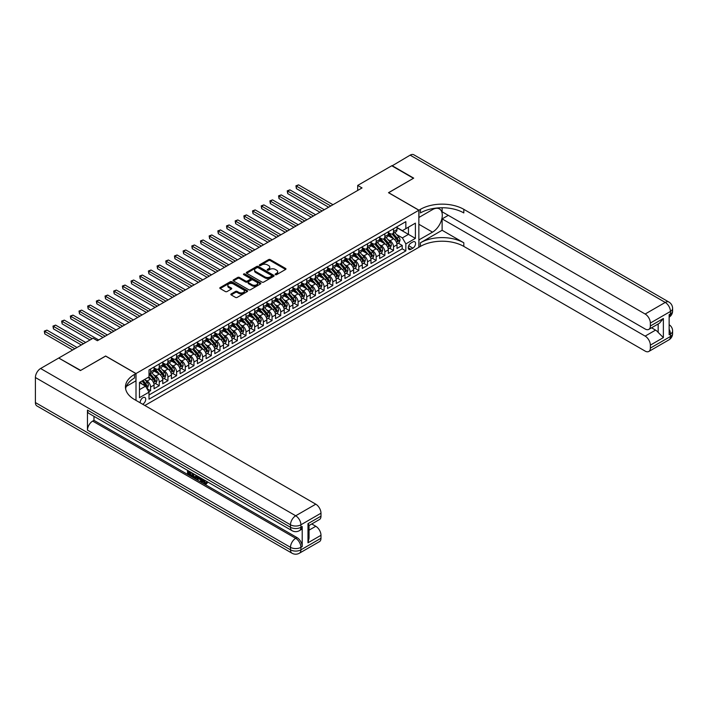<?xml version="1.0" encoding="UTF-8"?>
<svg xmlns="http://www.w3.org/2000/svg" width="708" height="708" viewBox="0 0 708 708"><rect width="100%" height="100%" fill="white"/><g stroke="black" fill="none" stroke-linecap="round" stroke-linejoin="round"><path stroke-width="1.06" d="M275.377 274.669A0.841 0.487 0 0 0 276.571 274.669L285.616 269.438A1.204 0.699 0 0 0 285.97 268.952A1.204 0.699 0 0 0 285.616 268.456L270.288 259.606A1.204 0.699 0 0 0 268.589 259.606L259.535 264.827A0.841 0.487 0 0 0 260.73 265.518L261.898 264.845A3.859 2.221 0 0 1 267.35 264.845L268.624 265.58A3.859 2.221 0 0 1 269.757 267.155A3.859 2.221 0 0 1 268.624 268.73L267.456 269.403A0.841 0.487 0 0 0 268.651 270.093L269.819 269.421A3.859 2.221 0 0 1 275.27 269.421L276.545 270.155A3.859 2.221 0 0 1 277.678 271.73A3.859 2.221 0 0 1 276.545 273.297L275.377 273.978A0.841 0.487 0 0 0 275.377 274.669L275.377 273.978M142.671 404.233A3.929 2.266 120 0 0 142.945 404.091A3.929 2.266 120 0 0 145.512 400.631A3.929 2.266 120 0 0 144.91 397.489A3.929 2.266 120 0 0 142.945 397.684A3.929 2.266 120 0 0 140.184 402.799M231.197 293.926A1.204 0.699 0 0 0 230.843 294.422A1.204 0.699 0 0 0 231.197 294.909L235.499 297.395A1.204 0.699 0 0 0 237.198 297.395L247.251 291.59A1.204 0.699 0 0 0 247.605 291.103A1.204 0.699 0 0 0 247.251 290.607L231.923 281.757A1.204 0.699 0 0 0 230.215 281.757L220.17 287.563A1.204 0.699 0 0 0 219.816 288.05A1.204 0.699 0 0 0 220.17 288.545L225.365 291.546A1.204 0.699 0 0 0 227.064 291.546L231.366 289.059A1.204 0.699 0 0 0 231.72 288.572A1.204 0.699 0 0 0 231.366 288.076L228.79 286.59A3.221 1.859 0 0 1 227.843 285.271A3.221 1.859 0 0 1 229.834 283.554A3.221 1.859 0 0 1 233.348 283.961L243.437 289.784A3.221 1.859 0 0 1 244.384 291.103A3.221 1.859 0 0 1 242.393 292.82A3.221 1.859 0 0 1 238.879 292.413L237.198 291.448A1.204 0.699 0 0 0 235.499 291.448L231.197 293.926L231.197 294.909L235.499 292.448L235.499 291.448M105.634 356.106L80.694 370.408L59.003 358.186M105.634 356L136.007 373.541L418.862 210.232L418.862 247.296L144.857 405.498M59.003 357.885L93.058 338.22L97.394 340.725L362.036 187.939L357.69 185.434L391.754 165.769L413.445 178.292L388.497 192.7L418.862 210.232M261.987 282.103A1.204 0.699 0 0 0 263.686 282.103L273.739 276.297A1.204 0.699 0 0 0 274.093 275.81A1.204 0.699 0 0 0 273.739 275.315L258.411 266.465A1.204 0.699 0 0 0 256.703 266.465L246.658 272.27A1.204 0.699 0 0 0 246.304 272.757A1.204 0.699 0 0 0 246.658 273.253L261.987 282.103M244.056 274.846A0.841 0.487 0 0 1 244.906 274.969L260.482 283.952L250.446 289.749A1.204 0.699 0 0 1 248.738 289.749L233.41 280.899L237.711 278.43L237.711 277.43L233.41 279.917A1.204 0.699 0 0 0 233.056 280.403A1.204 0.699 0 0 0 233.41 280.899L233.41 279.917M237.711 278.43A1.204 0.699 0 0 1 239.419 278.43L239.419 277.43A1.204 0.699 0 0 0 237.711 277.43M239.419 277.43L245.632 281.023A1.204 0.699 0 0 0 247.34 281.023L250.189 279.377A1.204 0.699 0 0 0 250.544 278.881A1.204 0.699 0 0 0 250.189 278.386L243.72 274.651A0.841 0.487 0 0 1 244.906 273.961L260.491 282.961A1.204 0.699 0 0 1 260.845 283.457A1.204 0.699 0 0 1 260.491 283.943L260.491 282.961M148.786 391.763L150.583 390.719L146.981 388.639M144.936 379.789L147.114 381.054A4.912 2.832 60 0 1 150.583 387.064L154.052 385.055L154.052 388.719L159.256 385.71L155.309 383.426M153.609 374.78L155.787 376.045A4.912 2.832 60 0 1 159.256 382.055L162.734 380.046L162.734 383.709L167.938 380.7L163.991 378.417M162.282 369.771L164.468 371.036A4.912 2.832 60 0 1 167.938 377.045L171.407 375.036L171.407 378.7L176.611 375.691L172.663 373.408M170.964 364.762L173.141 366.018A4.912 2.832 60 0 1 176.611 372.036L180.08 370.027L180.08 373.691L185.292 370.682L181.345 368.399M179.637 359.752L181.814 361.009A4.912 2.832 60 0 1 185.292 367.027L188.762 365.018L188.762 368.682L193.965 365.673L190.018 363.39M188.319 354.743L190.496 356A4.912 2.832 60 0 1 193.965 362.018L197.435 360.009L197.435 363.664L202.638 360.664L198.691 358.381M196.992 349.734L199.169 350.991A4.912 2.832 60 0 1 202.638 357.009L206.117 355L206.117 358.655L211.32 355.655L207.373 353.372M205.674 344.725L207.851 345.982A4.912 2.832 60 0 1 211.32 352L214.79 349.991L214.79 353.646L219.993 350.646L216.046 348.363M214.347 339.716L216.524 340.973A4.912 2.832 60 0 1 219.993 346.991L223.463 344.982L223.463 348.637L228.675 345.637L224.728 343.353M223.02 334.707L225.206 335.964A4.912 2.832 60 0 1 228.675 341.982L232.144 339.973L232.144 343.628L237.348 340.628L233.401 338.344M231.702 329.698L233.879 330.955A4.912 2.832 60 0 1 237.348 336.964L240.817 334.964L240.817 338.619L246.021 335.619L242.074 333.335M240.375 324.689L242.552 325.946A4.912 2.832 60 0 1 246.021 331.955L249.499 329.955L249.499 333.61L254.703 330.609L250.756 328.326M249.057 319.68L251.234 320.936A4.912 2.832 60 0 1 254.703 326.946L258.172 324.945L258.172 328.601L263.376 325.6L259.429 323.317M257.73 314.671L259.907 315.927A4.912 2.832 60 0 1 263.376 321.936L266.845 319.936L266.845 323.591L272.058 320.591L268.111 318.308M266.403 309.661L268.589 310.918A4.912 2.832 60 0 1 272.058 316.927L275.527 314.927L275.527 318.582L280.731 315.582L276.784 313.299M275.085 304.652L277.262 305.909A4.912 2.832 60 0 1 280.731 311.918L284.2 309.918L284.2 313.573L289.413 310.564L285.457 308.29M283.758 299.643L285.935 300.9A4.912 2.832 60 0 1 289.413 306.909L292.882 304.909L292.882 308.564L298.086 305.555L294.139 303.281M292.439 294.634L294.616 295.891A4.912 2.832 60 0 1 298.086 301.9L301.555 299.9L301.555 303.555L306.759 300.546L302.812 298.272M301.112 289.625L303.289 290.882A4.912 2.832 60 0 1 306.759 296.891L310.237 294.891L310.237 298.546L315.441 295.537L311.493 293.262M309.785 284.616L311.971 285.873A4.912 2.832 60 0 1 315.441 291.882L318.91 289.882L318.91 293.537L324.114 290.528L320.166 288.253M318.467 279.607L320.644 280.864A4.912 2.832 60 0 1 324.114 286.873L327.583 284.873L327.583 288.528L332.795 285.519L328.848 283.244M327.14 274.598L329.317 275.854A4.912 2.832 60 0 1 332.795 281.864L336.265 279.864L336.265 283.519L341.468 280.51L337.521 278.235M335.822 269.589L337.999 270.845A4.912 2.832 60 0 1 341.468 276.855L344.938 274.854L344.938 278.51L350.141 275.5L346.194 273.226M344.495 264.58L346.672 265.836A4.912 2.832 60 0 1 350.141 271.845L353.619 269.845L353.619 273.5L358.823 270.491L354.876 268.217M353.177 259.571L355.354 260.827A4.912 2.832 60 0 1 358.823 266.836L362.292 264.836L362.292 268.491L367.496 265.482L363.549 263.208M361.85 254.561L364.027 255.818A4.912 2.832 60 0 1 367.496 261.827L370.965 259.827L370.965 263.482L376.178 260.473L372.231 258.199M370.523 249.552L372.709 250.809A4.912 2.832 60 0 1 376.178 256.818L379.647 254.818L379.647 258.473L384.851 255.464L380.904 253.19M379.205 244.543L381.382 245.8A4.912 2.832 60 0 1 384.851 251.809L388.32 249.8L388.32 253.464L393.524 250.455L393.524 246.8A4.912 2.832 -120 0 0 390.055 240.791L387.878 239.525M389.577 248.181L393.524 250.455M154.052 385.055A4.912 2.832 -120 0 0 150.583 379.046L147.981 377.541M162.734 380.046A4.912 2.832 -120 0 0 159.256 374.036L153.893 370.939M171.407 375.036A4.912 2.832 -120 0 0 167.938 369.027L162.566 365.93M180.08 370.027A4.912 2.832 -120 0 0 176.611 364.018L171.248 360.921M188.762 365.018A4.912 2.832 -120 0 0 185.292 359.009L179.921 355.912M197.435 360.009A4.912 2.832 -120 0 0 193.965 354L188.602 350.903M206.117 355A4.912 2.832 -120 0 0 202.638 348.991L197.275 345.893M214.79 349.991A4.912 2.832 -120 0 0 211.32 343.982L205.957 340.884M223.463 344.982A4.912 2.832 -120 0 0 219.993 338.973L214.63 335.875M232.144 339.973A4.912 2.832 -120 0 0 228.675 333.964L223.303 330.866M240.817 334.964A4.912 2.832 -120 0 0 237.348 328.954L231.985 325.857M249.499 329.955A4.912 2.832 -120 0 0 246.021 323.945L240.658 320.848M258.172 324.945A4.912 2.832 -120 0 0 254.703 318.936L249.34 315.839M266.845 319.936A4.912 2.832 -120 0 0 263.376 313.927L258.013 310.83M275.527 314.927A4.912 2.832 -120 0 0 272.058 308.918L266.686 305.821M284.2 309.918A4.912 2.832 -120 0 0 280.731 303.909L275.368 300.811M292.882 304.909A4.912 2.832 -120 0 0 289.413 298.9L284.041 295.802M301.555 299.9A4.912 2.832 -120 0 0 298.086 293.891L292.723 290.793M310.237 294.891A4.912 2.832 -120 0 0 306.759 288.882L301.396 285.775M318.91 289.882A4.912 2.832 -120 0 0 315.441 283.873L310.069 280.766M327.583 284.873A4.912 2.832 -120 0 0 324.114 278.855L318.75 275.757M336.265 279.864A4.912 2.832 -120 0 0 332.795 273.846L327.423 270.748M344.938 274.854A4.912 2.832 -120 0 0 341.468 268.836L336.105 265.739M353.619 269.845A4.912 2.832 -120 0 0 350.141 263.827L344.778 260.73M362.292 264.836A4.912 2.832 -120 0 0 358.823 258.818L353.46 255.721M370.965 259.827A4.912 2.832 -120 0 0 367.496 253.809L362.133 250.712M379.647 254.818A4.912 2.832 -120 0 0 376.178 248.8L370.806 245.703M388.32 249.8A4.912 2.832 -120 0 0 384.851 243.791L379.488 240.693M412.879 241.941L410.967 243.039A3.805 2.195 120 0 0 408.481 246.393A3.805 2.195 120 0 0 409.065 249.446A3.805 2.195 120 0 0 410.967 249.251L412.879 248.154A3.805 2.195 120 0 0 415.366 244.8A3.805 2.195 120 0 0 414.782 241.755A3.805 2.195 120 0 0 412.879 241.941M136.007 400.383L136.007 373.541M139.476 389.666L145.547 386.161L149.016 392.17L149.016 399.188L405.852 250.906L405.852 243.897L402.383 237.879L396.56 234.516M149.016 392.17L139.476 397.684L139.476 382.453L149.016 376.939L149.016 369.93L405.852 221.648L405.852 228.666L415.392 223.153L415.392 238.384L405.852 243.897M154.052 367.824L155.787 368.824A4.912 2.832 60 0 0 158.247 369.072L161.716 367.071A4.912 2.832 -120 0 0 162.734 364.824L162.734 362.018M162.734 362.815L164.468 363.815A4.912 2.832 60 0 0 166.92 364.062L170.389 362.054A4.912 2.832 -120 0 0 171.407 359.814L171.407 357.009M171.407 357.805L173.141 358.806A4.912 2.832 60 0 0 175.593 359.053L179.071 357.044A4.912 2.832 -120 0 0 180.08 354.805L180.08 352M180.08 352.796L181.814 353.796A4.912 2.832 60 0 0 184.275 354.044L187.744 352.035A4.912 2.832 -120 0 0 188.762 349.796L188.762 346.991M188.762 347.787L190.496 348.787A4.912 2.832 60 0 0 192.948 349.035L196.417 347.026A4.912 2.832 -120 0 0 197.435 344.778L197.435 341.973M197.435 342.778L199.169 343.778A4.912 2.832 60 0 0 201.63 344.026L205.099 342.017A4.912 2.832 -120 0 0 206.117 339.769L206.117 336.964M206.117 337.769L207.851 338.769A4.912 2.832 60 0 0 210.303 339.017L213.772 337.008A4.912 2.832 -120 0 0 214.79 334.76L214.79 331.955M214.79 332.76L216.524 333.76A4.912 2.832 60 0 0 218.976 334.008L222.454 331.999A4.912 2.832 -120 0 0 223.463 329.751L223.463 326.946M223.463 327.751L225.206 328.751A4.912 2.832 60 0 0 227.657 328.999L231.127 326.99A4.912 2.832 -120 0 0 232.144 324.742L232.144 321.936M232.144 322.742L233.879 323.742A4.912 2.832 60 0 0 236.33 323.99L239.8 321.981A4.912 2.832 -120 0 0 240.817 319.733L240.817 316.927M240.817 317.733L242.552 318.733A4.912 2.832 60 0 0 245.012 318.981L248.481 316.972A4.912 2.832 -120 0 0 249.499 314.724L249.499 311.918M249.499 312.724L251.234 313.724A4.912 2.832 60 0 0 253.685 313.971L257.154 311.962A4.912 2.832 -120 0 0 258.172 309.715L258.172 306.909M258.172 307.714L259.907 308.715A4.912 2.832 60 0 0 262.358 308.962L265.836 306.953A4.912 2.832 -120 0 0 266.845 304.706L266.845 301.9M266.845 302.705L268.589 303.705A4.912 2.832 60 0 0 271.04 303.944L274.509 301.944A4.912 2.832 -120 0 0 275.527 299.696L275.527 296.891M275.527 297.696L277.262 298.696A4.912 2.832 60 0 0 279.713 298.935L283.182 296.935A4.912 2.832 -120 0 0 284.2 294.687L284.2 291.882M284.2 292.687L285.935 293.687A4.912 2.832 60 0 0 288.395 293.926L291.864 291.926A4.912 2.832 -120 0 0 292.882 289.678L292.882 286.873M292.882 287.678L294.616 288.678A4.912 2.832 60 0 0 297.068 288.917L300.537 286.917A4.912 2.832 -120 0 0 301.555 284.669L301.555 281.864M301.555 282.669L303.289 283.669A4.912 2.832 60 0 0 305.75 283.908L309.219 281.908A4.912 2.832 -120 0 0 310.237 279.66L310.237 276.855M310.237 277.66L311.971 278.66A4.912 2.832 60 0 0 314.423 278.899L317.892 276.899A4.912 2.832 -120 0 0 318.91 274.651L318.91 271.845M318.91 272.651L320.644 273.651A4.912 2.832 60 0 0 323.096 273.89L326.574 271.89A4.912 2.832 -120 0 0 327.583 269.642L327.583 266.836M327.583 267.642L329.317 268.642A4.912 2.832 60 0 0 331.778 268.881L335.247 266.881A4.912 2.832 -120 0 0 336.265 264.633L336.265 261.827M336.265 262.633L337.999 263.633A4.912 2.832 60 0 0 340.451 263.872L343.92 261.871A4.912 2.832 -120 0 0 344.938 259.624L344.938 256.818M344.938 257.615L346.672 258.624A4.912 2.832 60 0 0 349.132 258.863L352.602 256.862A4.912 2.832 -120 0 0 353.619 254.614L353.619 251.809M353.619 252.606L355.354 253.614A4.912 2.832 60 0 0 357.805 253.853L361.275 251.853A4.912 2.832 -120 0 0 362.292 249.605L362.292 246.8M362.292 247.596L364.027 248.605A4.912 2.832 60 0 0 366.478 248.844L369.957 246.844A4.912 2.832 -120 0 0 370.965 244.596L370.965 241.791M370.965 242.587L372.709 243.596A4.912 2.832 60 0 0 375.16 243.835L378.63 241.835A4.912 2.832 -120 0 0 379.647 239.587L379.647 236.782M379.647 237.578L381.382 238.587A4.912 2.832 60 0 0 383.833 238.826L387.303 236.826A4.912 2.832 -120 0 0 388.32 234.578L388.32 231.773M149.016 394.976L402.206 248.8L402.206 245.446L397.002 248.455L397.002 244.791A4.912 2.832 -120 0 0 393.524 238.782L388.161 235.684M388.32 232.569L390.055 233.569A4.912 2.832 -120 0 0 392.515 233.817A4.912 2.832 -120 0 0 393.524 231.569L393.524 228.764M392.515 233.817L395.984 231.817A4.912 2.832 -120 0 0 397.002 229.569L397.002 226.764M150.583 369.027L150.583 371.833A4.912 2.832 60 0 1 149.565 374.081A4.912 2.832 60 0 1 149.016 374.275M149.565 374.081L153.034 372.081A4.912 2.832 -120 0 0 154.052 369.833L154.052 367.027M159.256 364.018L159.256 366.824A4.912 2.832 60 0 1 158.247 369.072M167.938 359.009L167.938 361.815A4.912 2.832 60 0 1 166.92 364.062M176.611 354L176.611 356.805A4.912 2.832 60 0 1 175.593 359.053M185.292 348.991L185.292 351.796A4.912 2.832 60 0 1 184.275 354.044M193.965 343.982L193.965 346.787A4.912 2.832 60 0 1 192.948 349.035M202.638 338.973L202.638 341.778A4.912 2.832 60 0 1 201.63 344.026M211.32 333.964L211.32 336.769A4.912 2.832 60 0 1 210.303 339.017M219.993 328.954L219.993 331.76A4.912 2.832 60 0 1 218.976 334.008M228.675 323.945L228.675 326.751A4.912 2.832 60 0 1 227.657 328.999M237.348 318.936L237.348 321.742A4.912 2.832 60 0 1 236.33 323.99M246.021 313.927L246.021 316.733A4.912 2.832 60 0 1 245.012 318.981M254.703 308.918L254.703 311.724A4.912 2.832 60 0 1 253.685 313.971M263.376 303.909L263.376 306.714A4.912 2.832 60 0 1 262.358 308.962M272.058 298.9L272.058 301.705A4.912 2.832 60 0 1 271.04 303.944M280.731 293.891L280.731 296.696A4.912 2.832 60 0 1 279.713 298.935M289.413 288.882L289.413 291.687A4.912 2.832 60 0 1 288.395 293.926M298.086 283.864L298.086 286.669A4.912 2.832 60 0 1 297.068 288.917M306.759 278.855L306.759 281.66A4.912 2.832 60 0 1 305.75 283.908M315.441 273.846L315.441 276.651A4.912 2.832 60 0 1 314.423 278.899M324.114 268.836L324.114 271.642A4.912 2.832 60 0 1 323.096 273.89M332.795 263.827L332.795 266.633A4.912 2.832 60 0 1 331.778 268.881M341.468 258.818L341.468 261.624A4.912 2.832 60 0 1 340.451 263.872M350.141 253.809L350.141 256.615A4.912 2.832 60 0 1 349.132 258.863M358.823 248.8L358.823 251.606A4.912 2.832 60 0 1 357.805 253.853M367.496 243.791L367.496 246.596A4.912 2.832 60 0 1 366.478 248.844M376.178 238.782L376.178 241.587A4.912 2.832 60 0 1 375.16 243.835M384.851 233.773L384.851 236.578A4.912 2.832 60 0 1 383.833 238.826M384.851 251.809L384.851 255.464M376.178 256.818L376.178 260.473M367.496 261.827L367.496 265.482M358.823 266.836L358.823 270.491M350.141 271.845L350.141 275.5M341.468 276.855L341.468 280.51M332.795 281.864L332.795 285.519M324.114 286.873L324.114 290.528M315.441 291.882L315.441 295.537M306.759 296.891L306.759 300.546M298.086 301.9L298.086 305.555M289.413 306.909L289.413 310.564M280.731 311.918L280.731 315.582M272.058 316.927L272.058 320.591M263.376 321.936L263.376 325.6M254.703 326.946L254.703 330.609M246.021 331.955L246.021 335.619M237.348 336.964L237.348 340.628M228.675 341.982L228.675 345.637M219.993 346.991L219.993 350.646M211.32 352L211.32 355.655M202.638 357.009L202.638 360.664M193.965 362.018L193.965 365.673M185.292 367.027L185.292 370.682M176.611 372.036L176.611 375.691M167.938 377.045L167.938 380.7M159.256 382.055L159.256 385.71M150.583 387.064L150.583 390.719M145.547 386.161L139.476 382.656M402.383 237.879L408.454 234.375L408.454 227.162L415.392 223.153M397.002 227.764L415.392 238.384M397.002 227.56L402.383 230.666L405.852 228.666M357.69 185.434L357.69 190.443M398.259 243.163L402.206 245.446M402.206 248.8L405.852 250.906M275.713 274.784L276.545 274.306A3.859 2.221 0 0 0 277.678 272.73L277.678 271.73M269.757 267.155L269.757 268.155A3.859 2.221 0 0 1 268.624 269.73L267.792 270.208M285.598 269.447L270.288 260.606A1.204 0.699 0 0 0 268.589 260.606L259.871 265.642M273.739 275.315L273.739 276.297L258.411 267.465A1.204 0.699 0 0 0 256.703 267.465L246.667 273.261L246.658 272.27M271.606 276.155A0.841 0.487 0 0 0 271.606 275.465L258.154 267.695A0.841 0.487 0 0 0 256.96 267.695L255.721 268.412A3.859 2.221 0 0 0 254.597 269.978A3.859 2.221 0 0 0 255.721 271.553L264.925 276.863A3.859 2.221 0 0 0 270.376 276.863L271.606 276.155L271.606 277.155A0.841 0.487 0 0 0 271.854 276.81L271.854 275.81M254.597 269.978L254.597 270.987A3.859 2.221 0 0 0 255.721 272.553L255.721 271.553M271.606 277.155L270.376 277.863A3.859 2.221 0 0 1 264.925 277.863L255.721 272.553M239.419 278.43L245.632 282.023A1.204 0.699 0 0 0 247.34 282.023L250.189 280.377A1.204 0.699 0 0 0 250.544 279.881L250.544 278.881M252.083 284.749A3.221 1.859 0 0 0 255.597 285.147A3.221 1.859 0 0 0 257.588 283.43A3.221 1.859 0 0 0 256.641 282.111L253.083 280.058A1.204 0.699 0 0 0 251.384 280.058L248.526 281.713A1.204 0.699 0 0 0 248.172 282.2A1.204 0.699 0 0 0 248.526 282.696L252.083 284.749L252.083 285.749A3.221 1.859 0 0 0 255.597 286.147A3.221 1.859 0 0 0 257.588 284.43L257.588 283.43M248.172 282.2L248.172 283.2A1.204 0.699 0 0 0 248.526 283.696L248.526 282.696M252.083 285.749L248.526 283.696M244.384 291.103L244.384 292.103A3.221 1.859 0 0 1 242.393 293.82A3.221 1.859 0 0 1 238.879 293.422L237.198 292.448A1.204 0.699 0 0 0 235.499 292.448M227.843 285.271L227.843 286.28A3.221 1.859 0 0 0 228.79 287.59L228.79 286.59M231.348 289.068L228.79 287.59M247.234 291.599L231.923 282.757A1.204 0.699 0 0 0 230.215 282.757L220.179 288.554L220.17 287.563M396.923 243.933L399.17 242.64L400.038 240.136A3.248 1.876 -120 0 0 398.772 237.083L394.807 232.489M394.011 239.1L389.311 233.658A9.39 5.416 -120 0 0 388.32 232.622M391.435 237.569L388.798 234.525A7.788 4.496 -120 0 0 388.32 234.003M332.964 204.718L298.564 184.859L296.395 186.107L296.395 188.611L328.627 207.223M392.073 233.994L396.082 238.631A3.248 1.876 60 0 1 397.241 240.879L398.277 240.278A3.248 1.876 -120 0 0 397.117 238.038L393.152 233.445M392.303 233.914L396.613 238.906A1.655 0.956 60 0 1 397.029 239.552L398.277 240.278M296.395 188.611L295.917 185.832L330.795 205.975M295.917 185.832L298.564 184.859M392.011 165.92L410.144 155.149L665.237 302.431A7.363 4.248 120 0 1 668.918 302.059A7.363 7.363 0 0 1 672.6 308.44A7.363 4.248 180 0 1 670.441 311.449L650.36 323.043A7.363 4.248 -120 0 0 645.147 314.025L665.237 302.431A7.363 4.248 60 0 1 670.441 311.449L670.441 313.954L669.14 314.697L669.14 334.742L670.441 333.99L670.441 336.495A7.363 4.248 60 0 1 668.918 339.867L648.829 351.46A7.363 4.248 -120 0 0 650.36 348.088L670.441 336.495A7.363 4.248 0 0 0 672.6 333.486A7.363 7.363 0 0 1 668.918 339.867M392.011 165.619L413.702 178.142L388.586 192.744M418.862 239.932L432.526 232.144A13.806 7.974 120 0 0 441.544 219.984A13.806 7.974 120 0 0 439.429 208.922A13.806 7.974 120 0 0 432.526 209.603L418.95 217.445L418.95 210.179L420.428 209.329A30.674 17.709 180 0 1 463.811 209.329L645.147 314.025M418.95 239.985L418.95 247.251L420.428 246.402A30.674 17.709 180 0 1 463.811 246.402L645.147 351.097A7.363 4.248 -120 0 0 648.829 351.46M442.119 230.268L420.428 242.791A30.674 17.709 180 0 1 463.811 242.791L442.119 230.268L442.119 218.896L448.279 215.338M442.119 207.745L442.119 211.781L645.147 328.999A7.363 4.248 -120 0 0 648.829 329.37A7.363 4.248 -120 0 0 650.36 325.999L663.369 318.485L663.369 337.619L658.166 332.415L658.166 323.981M663.369 337.619L650.36 345.132L650.36 348.088M650.36 345.132A7.363 4.248 -120 0 0 645.147 336.114L655.564 330.105A7.363 4.248 60 0 1 658.166 332.415M442.119 218.896L645.147 336.114M410.144 155.149A7.363 4.248 -60 0 1 413.826 154.787L668.918 302.059M388.586 192.647L418.95 210.179M650.36 323.043L650.36 325.999M651.555 327.795L655.564 330.105M420.428 209.329L420.428 212.931A30.674 17.709 180 0 1 463.811 212.931L463.811 209.329M648.829 329.37L659.475 323.22L663.369 318.485M203.523 479.546L205.745 483.13M202.904 479.219L204.444 483.316L205.453 483.44L206.594 482.254L207.329 482.874L206.028 484.245L204.515 484.051L202.161 478.794M198.656 478.741L197.629 479.997L196.851 479.546L198.16 476.484M201.461 478.387L202.506 482.006L201.807 482.413L201.028 481.962L200.435 479.767L198.222 478.493L197.629 479.997M188.974 472.227L188.974 473.51L192.045 475.28L192.045 475.971L191.355 476.378L187.549 474.174L187.549 470.36M191.709 472.758L191.018 473.404L188.284 471.829L188.284 473.909L188.974 473.51M87.456 410.082L290.492 527.301A7.363 4.248 120 0 0 292.015 530.673L88.987 413.454A7.363 4.248 -60 0 1 87.456 410.082L87.456 430.119A7.363 4.248 -60 0 1 92.668 421.101L93.969 420.348L296.997 537.567A7.363 4.248 60 0 1 302.21 546.585L302.21 526.548A7.363 4.248 60 0 1 300.679 529.92L299.378 530.673A7.363 4.248 -120 0 0 300.909 527.301L302.21 526.548M93.969 420.348L93.969 416.331M196.567 475.564L196.629 476.378L197.302 475.988L196.603 477.971L194.222 478.033L192.355 476.953L192.355 473.13M80.429 370.558L105.554 356.053L135.918 373.585L134.44 374.435A30.674 17.709 -0 0 0 125.458 386.957A30.674 17.709 -0 0 0 134.44 399.489L315.786 504.185A7.363 4.248 60 0 1 320.99 513.203L300.909 524.796L300.909 527.301A7.363 4.248 -0 0 1 290.492 527.301L290.492 524.796L35.4 377.523A7.363 4.248 -60 0 1 40.604 368.505L58.737 358.036L80.429 370.558M135.918 373.585L135.918 380.851L126.325 386.391M307.98 523.672L309.051 525.301L309.051 538.168L307.98 542.806L307.98 523.672L320.99 516.159L320.99 513.203M320.99 516.159A7.363 4.248 60 0 1 319.467 519.522L309.051 525.54M35.4 402.569L290.492 549.842A7.363 4.248 120 0 0 292.015 553.214L36.922 405.941A7.363 4.248 -60 0 1 35.4 402.569L35.4 377.523M311.786 523.964L315.786 526.274A7.363 4.248 60 0 1 320.99 535.292L307.98 542.806M302.21 546.585L300.909 547.337L300.909 549.842L320.99 538.248L320.99 535.292M320.99 538.248A7.363 4.248 60 0 1 319.467 541.62L299.378 553.214A7.363 4.248 -120 0 0 300.909 549.842A7.363 4.248 -0 0 1 290.492 549.842L290.492 547.337L87.456 430.119M134.44 374.435L134.44 378.045A30.674 17.709 -0 0 0 125.617 388.763M188.284 473.909L191.355 475.679L192.045 475.28M191.355 475.679L191.355 476.378M188.284 470.776L191.328 472.537M191.018 472.714L191.018 473.404M196.629 476.378L195.904 478.369M193.089 473.555L193.089 476.679L194.16 477.298L195.39 477.59L195.842 475.139M193.78 473.953L193.78 476.28L196.081 477.183M193.089 476.679L193.78 476.28M194.16 477.298L194.859 476.9M200.497 477.829L201.807 482.413M198.851 476.882L198.444 477.927L200.214 478.953L199.806 477.431M199.284 477.13L199.957 477.997M198.444 477.927L199.134 477.519M204.444 483.316L205.134 482.918M202.833 479.944L203.497 479.564M205.904 482.652L206.639 483.272L207.329 482.874M206.639 483.272L206.028 484.245M388.25 248.942L390.489 247.65L391.356 245.145A3.248 1.876 -120 0 0 390.09 242.092L386.125 237.499M385.338 244.11L380.63 238.667A9.39 5.416 -120 0 0 379.647 237.631M382.754 242.579L380.125 239.534A7.788 4.496 -120 0 0 379.647 239.012M324.291 209.727L289.882 189.868L287.714 191.116L287.714 193.62L319.954 212.232M383.391 239.003L387.4 243.649A3.248 1.876 60 0 1 388.559 245.888L389.604 245.287A3.248 1.876 -120 0 0 388.444 243.048L384.479 238.454M383.63 238.923L387.94 243.915A1.655 0.956 60 0 1 388.356 244.561L389.604 245.287M287.714 193.62L287.236 190.841L322.122 210.984M287.236 190.841L289.882 189.868M379.577 253.951L381.816 252.659L382.683 250.154A3.248 1.876 -120 0 0 381.417 247.101L377.452 242.508M376.656 249.119L371.957 243.676A9.39 5.416 -120 0 0 370.965 242.64M374.081 247.596L371.452 244.543A7.788 4.496 -120 0 0 370.965 244.021M315.609 214.736L281.209 194.877L279.041 196.125L279.041 198.629L311.272 217.241M374.718 244.012L378.727 248.658A3.248 1.876 60 0 1 379.886 250.898L380.931 250.296A3.248 1.876 -120 0 0 379.771 248.057L375.806 243.464M374.948 243.933L379.258 248.924A1.655 0.956 60 0 1 379.683 249.57L380.931 250.296M279.041 198.629L278.563 195.851L313.44 215.993M278.563 195.851L281.209 194.877M370.895 258.96L373.143 257.668L374.01 255.163A3.248 1.876 -120 0 0 372.735 252.11L368.771 247.517M367.983 254.128L363.284 248.685A9.39 5.416 -120 0 0 362.292 247.65M365.399 252.606L362.77 249.561A7.788 4.496 -120 0 0 362.292 249.03M306.936 219.746L272.536 199.886L270.368 201.134L270.368 203.638L302.599 222.25M366.036 249.021L370.054 253.668A3.248 1.876 60 0 1 371.213 255.907L372.249 255.305A3.248 1.876 -120 0 0 371.089 253.066L367.125 248.473M366.275 248.942L370.585 253.933A1.655 0.956 60 0 1 371.001 254.579L372.249 255.305M270.368 203.638L269.89 200.86L304.767 221.002M269.89 200.86L272.536 199.886M362.222 263.969L364.461 262.677L365.328 260.172A3.248 1.876 -120 0 0 364.062 257.119L360.098 252.535M359.301 259.137L354.602 253.694A9.39 5.416 -120 0 0 353.619 252.667M356.726 257.615L354.097 254.57A7.788 4.496 -120 0 0 353.619 254.039M298.263 224.755L263.854 204.895L261.686 206.143L261.686 208.648L293.917 227.259M357.363 254.03L361.372 258.677A3.248 1.876 60 0 1 362.531 260.916L363.576 260.314A3.248 1.876 -120 0 0 362.416 258.075L358.452 253.482M357.602 253.951L361.912 258.942A1.655 0.956 60 0 1 362.328 259.588L363.576 260.314M261.686 208.648L261.208 205.869L296.086 226.011M261.208 205.869L263.854 204.895M353.54 268.978L355.788 267.686L356.655 265.181A3.248 1.876 -120 0 0 355.389 262.128L351.425 257.544M350.628 264.146L345.929 258.703A9.39 5.416 -120 0 0 344.938 257.677M348.053 262.624L345.416 259.579A7.788 4.496 -120 0 0 344.938 259.048M289.581 229.764L255.181 209.904L253.013 211.161L253.013 213.666L285.244 232.268M348.69 259.039L352.699 263.686A3.248 1.876 60 0 1 353.858 265.925L354.894 265.323A3.248 1.876 -120 0 0 353.734 263.084L349.77 258.491M348.92 258.969L353.23 263.951A1.655 0.956 60 0 1 353.646 264.597L354.894 265.323M253.013 213.666L252.535 210.878L287.413 231.02M252.535 210.878L255.181 209.904M344.867 273.996L347.106 272.695L347.973 270.19A3.248 1.876 -120 0 0 346.708 267.137L342.743 262.553M341.955 269.155L337.247 263.712A9.39 5.416 -120 0 0 336.265 262.686M339.371 267.633L336.743 264.588A7.788 4.496 -120 0 0 336.265 264.057M280.908 234.773L246.499 214.913L244.331 216.17L244.331 218.675L276.571 237.277M340.008 264.049L344.017 268.695A3.248 1.876 60 0 1 345.177 270.934L346.221 270.332A3.248 1.876 -120 0 0 345.061 268.093L341.097 263.5M340.247 263.978L344.557 268.96A1.655 0.956 60 0 1 344.973 269.606L346.221 270.332M244.331 218.675L243.853 215.887L278.74 236.029M243.853 215.887L246.499 214.913M336.194 279.005L338.433 277.704L339.3 275.2A3.248 1.876 -120 0 0 338.035 272.146L334.07 267.562M333.273 274.164L328.574 268.721A9.39 5.416 -120 0 0 327.583 267.695M330.698 272.642L328.07 269.598A7.788 4.496 -120 0 0 327.583 269.075M272.226 239.782L237.826 219.923L235.658 221.179L235.658 223.684L267.889 242.286M331.335 269.058L335.344 273.704A3.248 1.876 60 0 1 336.504 275.943L337.548 275.341A3.248 1.876 -120 0 0 336.389 273.102L332.424 268.509M331.565 268.987L335.875 273.969A1.655 0.956 60 0 1 336.291 274.615L337.548 275.341M235.658 223.684L235.18 220.896L270.058 241.039M235.18 220.896L237.826 219.923M327.512 284.014L329.751 282.713L330.618 280.209A3.248 1.876 -120 0 0 329.353 277.155L325.388 272.571M324.6 279.173L319.892 273.731A9.39 5.416 -120 0 0 318.91 272.704M322.016 277.651L319.388 274.607A7.788 4.496 -120 0 0 318.91 274.084M263.553 244.791L229.153 224.932L226.976 226.188L226.976 228.693L259.216 247.296M322.653 274.067L326.662 278.713A3.248 1.876 60 0 1 327.822 280.952L328.866 280.35A3.248 1.876 -120 0 0 327.707 278.111L323.742 273.518M322.892 273.996L327.202 278.979A1.655 0.956 60 0 1 327.618 279.625L328.866 280.35M226.976 228.693L226.507 225.905L261.385 246.048M226.507 225.905L229.153 224.932M318.839 289.023L321.078 287.722L321.945 285.218A3.248 1.876 -120 0 0 320.68 282.165L316.715 277.58M315.918 284.182L311.219 278.74A9.39 5.416 -120 0 0 310.237 277.713M313.343 282.66L310.715 279.616A7.788 4.496 -120 0 0 310.237 279.094M254.871 249.8L220.471 229.941L218.303 231.197L218.303 233.702L250.535 252.305M313.98 279.076L317.989 283.722A3.248 1.876 60 0 1 319.149 285.961L320.193 285.359A3.248 1.876 -120 0 0 319.034 283.12L315.069 278.527M314.219 279.005L318.52 283.988A1.655 0.956 60 0 1 318.945 284.643L320.193 285.359M218.303 233.702L217.825 230.923L252.703 251.057M217.825 230.923L220.471 229.941M310.157 294.032L312.405 292.731L313.272 290.227A3.248 1.876 -120 0 0 312.007 287.174L308.042 282.589M307.245 289.191L302.546 283.749A9.39 5.416 -120 0 0 301.555 282.722M304.67 287.669L302.033 284.625A7.788 4.496 -120 0 0 301.555 284.103M246.198 254.809L211.798 234.95L209.63 236.206L209.63 238.711L241.862 257.323M305.307 284.085L309.316 288.731A3.248 1.876 60 0 1 310.476 290.97L311.511 290.369A3.248 1.876 -120 0 0 310.352 288.129L306.387 283.536M305.537 284.014L309.847 288.997A1.655 0.956 60 0 1 310.263 289.652L311.511 290.369M209.63 238.711L209.152 235.932L244.03 256.066M209.152 235.932L211.798 234.95M301.484 299.041L303.723 297.741L304.59 295.236A3.248 1.876 -120 0 0 303.325 292.183L299.36 287.598M298.564 294.201L293.864 288.758A9.39 5.416 -120 0 0 292.882 287.731M295.988 292.678L293.36 289.634A7.788 4.496 -120 0 0 292.882 289.112M237.525 259.827L203.116 239.959L200.948 241.216L200.948 243.72L233.18 262.332M296.625 289.094L300.635 293.74A3.248 1.876 60 0 1 301.794 295.979L302.838 295.378A3.248 1.876 -120 0 0 301.679 293.139L297.714 288.545M296.864 289.023L301.174 294.006A1.655 0.956 60 0 1 301.59 294.661L302.838 295.378M200.948 243.72L200.47 240.941L235.357 261.075M200.47 240.941L203.116 239.959M292.802 304.051L295.05 302.75L295.917 300.245A3.248 1.876 -120 0 0 294.652 297.192L290.687 292.608M289.891 299.21L285.191 293.767A9.39 5.416 -120 0 0 284.2 292.74M287.315 297.687L284.687 294.643A7.788 4.496 -120 0 0 284.2 294.121M228.843 264.836L194.443 244.968L192.275 246.225L192.275 248.729L224.507 267.341M287.952 294.103L291.962 298.749A3.248 1.876 60 0 1 293.121 300.989L294.156 300.387A3.248 1.876 -120 0 0 292.997 298.148L289.041 293.555M288.183 294.032L292.493 299.015A1.655 0.956 60 0 1 292.908 299.67L294.156 300.387M192.275 248.729L191.797 245.95L226.675 266.084M191.797 245.95L194.443 244.968M284.129 309.06L286.368 307.768L287.236 305.254A3.248 1.876 -120 0 0 285.97 302.201L282.005 297.617M281.218 304.219L276.509 298.776A9.39 5.416 -120 0 0 275.527 297.749M278.633 302.697L276.005 299.652A7.788 4.496 -120 0 0 275.527 299.13M220.17 269.845L185.77 249.977L183.593 251.234L183.593 253.738L215.834 272.35M279.271 299.112L283.28 303.759A3.248 1.876 60 0 1 284.439 305.998L285.483 305.396A3.248 1.876 -120 0 0 284.324 303.157L280.359 298.564M279.51 299.041L283.82 304.024A1.655 0.956 60 0 1 284.235 304.679L285.483 305.396M183.593 253.738L183.124 250.959L218.002 271.093M183.124 250.959L185.77 249.977M275.456 314.069L277.695 312.777L278.563 310.263A3.248 1.876 -120 0 0 277.297 307.219L273.332 302.626M272.536 309.237L267.836 303.785A9.39 5.416 -120 0 0 266.845 302.759M269.96 307.706L267.332 304.661A7.788 4.496 -120 0 0 266.845 304.139M211.488 274.854L177.089 254.986L174.92 256.243L174.92 258.747L207.152 277.359M270.598 304.121L274.607 308.768A3.248 1.876 60 0 1 275.766 311.007L276.81 310.405A3.248 1.876 -120 0 0 275.651 308.166L271.686 303.573M270.837 304.051L275.138 309.033A1.655 0.956 60 0 1 275.562 309.688L276.81 310.405M174.92 258.747L174.442 255.969L209.32 276.102M174.442 255.969L177.089 254.986M266.774 319.078L269.022 317.786L269.89 315.281A3.248 1.876 -120 0 0 268.624 312.228L264.659 307.635M263.863 314.246L259.163 308.794A9.39 5.416 -120 0 0 258.172 307.768M261.279 312.715L258.65 309.67A7.788 4.496 -120 0 0 258.172 309.148M202.815 279.864L168.416 259.995L166.247 261.252L166.247 263.757L198.479 282.368M261.916 309.131L265.934 313.777A3.248 1.876 60 0 1 267.093 316.016L268.128 315.414A3.248 1.876 -120 0 0 266.969 313.175L263.004 308.582M262.155 309.06L266.465 314.051A1.655 0.956 60 0 1 266.881 314.697L268.128 315.414M166.247 263.757L165.769 260.978L200.647 281.111M165.769 260.978L168.416 259.995M258.101 324.087L260.34 322.795L261.208 320.29A3.248 1.876 -120 0 0 259.942 317.237L255.977 312.644M255.181 319.255L250.482 313.812A9.39 5.416 -120 0 0 249.499 312.777M252.606 317.724L249.977 314.679A7.788 4.496 -120 0 0 249.499 314.157M194.142 284.873L159.734 265.004L157.565 266.261L157.565 268.766L189.797 287.377M253.243 314.14L257.252 318.786A3.248 1.876 60 0 1 258.411 321.025L259.455 320.423A3.248 1.876 -120 0 0 258.296 318.184L254.331 313.591M253.482 314.069L257.792 319.06A1.655 0.956 60 0 1 258.208 319.706L259.455 320.423M157.565 268.766L157.088 265.987L191.965 286.12M157.088 265.987L159.734 265.004M249.42 329.096L251.667 327.804L252.535 325.299A3.248 1.876 -120 0 0 251.269 322.246L247.304 317.653M246.508 324.264L241.809 318.821A9.39 5.416 -120 0 0 240.817 317.786M243.933 322.733L241.295 319.689A7.788 4.496 -120 0 0 240.817 319.166M185.461 289.882L151.061 270.014L148.892 271.27L148.892 273.775L181.124 292.386M244.57 319.158L248.579 323.795A3.248 1.876 60 0 1 249.738 326.034L250.774 325.432A3.248 1.876 -120 0 0 249.614 323.193L245.649 318.609M244.8 319.078L249.11 324.069A1.655 0.956 60 0 1 249.526 324.715L250.774 325.432M148.892 273.775L148.415 270.996L183.292 291.13M148.415 270.996L151.061 270.014M240.747 334.105L242.986 332.813L243.853 330.309A3.248 1.876 -120 0 0 242.587 327.255L238.623 322.662M237.835 329.273L233.127 323.83A9.39 5.416 -120 0 0 232.144 322.795M235.251 327.742L232.622 324.698A7.788 4.496 -120 0 0 232.144 324.175M176.788 294.891L142.379 275.023L140.211 276.279L140.211 278.784L172.451 297.395M235.888 324.167L239.897 328.804A3.248 1.876 60 0 1 241.056 331.043L242.101 330.441A3.248 1.876 -120 0 0 240.941 328.202L236.976 323.618M236.127 324.087L240.437 329.078A1.655 0.956 60 0 1 240.853 329.724L242.101 330.441M140.211 278.784L139.733 276.005L174.619 296.139M139.733 276.005L142.379 275.023M232.074 339.114L234.313 337.822L235.18 335.318A3.248 1.876 -120 0 0 233.914 332.264L229.95 327.671M229.153 334.282L224.454 328.839A9.39 5.416 -120 0 0 223.463 327.804M226.578 332.751L223.949 329.707A7.788 4.496 -120 0 0 223.463 329.185M168.106 299.9L133.706 280.032L131.538 281.288L131.538 283.793L163.769 302.404M227.215 329.176L231.224 333.813A3.248 1.876 60 0 1 232.383 336.052L233.428 335.45A3.248 1.876 -120 0 0 232.268 333.211L228.303 328.627M227.445 329.096L231.755 334.087A1.655 0.956 60 0 1 232.18 334.734L233.428 335.45M131.538 283.793L131.06 281.014L165.938 301.148M131.06 281.014L133.706 280.032M223.392 344.123L225.64 342.831L226.507 340.327A3.248 1.876 -120 0 0 225.233 337.274L221.268 332.68M220.48 339.291L215.781 333.849A9.39 5.416 -120 0 0 214.79 332.813M217.896 337.76L215.267 334.716A7.788 4.496 -120 0 0 214.79 334.194M159.433 304.909L125.033 285.05L122.865 286.298L122.865 288.802L155.096 307.414M218.533 334.185L222.551 338.822A3.248 1.876 60 0 1 223.71 341.061L224.746 340.459A3.248 1.876 -120 0 0 223.586 338.22L219.622 333.636M218.772 334.105L223.082 339.097A1.655 0.956 60 0 1 223.498 339.743L224.746 340.459M122.865 288.802L122.387 286.023L157.264 306.157M122.387 286.023L125.033 285.05M214.719 349.132L216.958 347.84L217.825 345.336A3.248 1.876 -120 0 0 216.559 342.283L212.595 337.689M211.798 344.3L207.099 338.858A9.39 5.416 -120 0 0 206.117 337.822M209.223 342.769L206.594 339.725A7.788 4.496 -120 0 0 206.117 339.203M150.76 309.918L116.351 290.059L114.183 291.307L114.183 293.811L146.414 312.423M209.86 339.194L213.869 343.831A3.248 1.876 60 0 1 215.028 346.07L216.073 345.469A3.248 1.876 -120 0 0 214.913 343.23L210.949 338.645M210.099 339.114L214.409 344.106A1.655 0.956 60 0 1 214.825 344.752L216.073 345.469M114.183 293.811L113.705 291.032L148.583 311.166M113.705 291.032L116.351 290.059M206.037 354.142L208.285 352.849L209.152 350.345A3.248 1.876 -120 0 0 207.887 347.292L203.922 342.699M203.125 349.31L198.426 343.867A9.39 5.416 -120 0 0 197.435 342.831M200.55 347.778L197.913 344.734A7.788 4.496 -120 0 0 197.435 344.212M142.078 314.927L107.678 295.068L105.51 296.316L105.51 298.82L137.741 317.432M201.187 344.203L205.196 348.84A3.248 1.876 60 0 1 206.355 351.079L207.391 350.478A3.248 1.876 -120 0 0 206.232 348.239L202.267 343.654M201.417 344.123L205.727 349.115A1.655 0.956 60 0 1 206.143 349.761L207.391 350.478M105.51 298.82L105.032 296.041L139.91 316.175M105.032 296.041L107.678 295.068M197.364 359.151L199.603 357.859L200.47 355.354A3.248 1.876 -120 0 0 199.205 352.301L195.24 347.708M194.452 354.319L189.744 348.876A9.39 5.416 -120 0 0 188.762 347.84M191.868 352.788L189.24 349.743A7.788 4.496 -120 0 0 188.762 349.221M133.405 319.936L98.996 300.077L96.828 301.325L96.828 303.829L129.068 322.441M192.505 349.212L196.514 353.85A3.248 1.876 60 0 1 197.674 356.089L198.718 355.487A3.248 1.876 -120 0 0 197.559 353.248L193.594 348.663M192.744 349.132L197.054 354.124A1.655 0.956 60 0 1 197.47 354.77L198.718 355.487M96.828 303.829L96.35 301.05L131.237 321.184M96.35 301.05L98.996 300.077M188.691 364.16L190.93 362.868L191.797 360.363A3.248 1.876 -120 0 0 190.532 357.31L186.567 352.717M185.77 359.328L181.071 353.885A9.39 5.416 -120 0 0 180.08 352.849M183.195 357.797L180.567 354.752A7.788 4.496 -120 0 0 180.08 354.23M124.723 324.945L90.323 305.086L88.155 306.334L88.155 308.838L120.387 327.45M183.832 354.221L187.841 358.859A3.248 1.876 60 0 1 189.001 361.098L190.045 360.505A3.248 1.876 -120 0 0 188.886 358.257L184.921 353.673M184.062 354.142L188.372 359.133A1.655 0.956 60 0 1 188.788 359.779L190.045 360.505M88.155 308.838L87.677 306.06L122.555 326.193M87.677 306.06L90.323 305.086M180.009 369.169L182.248 367.877L183.115 365.372A3.248 1.876 -120 0 0 181.85 362.319L177.885 357.726M177.097 364.337L172.389 358.894A9.39 5.416 -120 0 0 171.407 357.859M174.513 362.806L171.885 359.761A7.788 4.496 -120 0 0 171.407 359.239M116.05 329.955L81.65 310.095L79.473 311.343L79.473 313.848L111.714 332.459M175.15 359.23L179.159 363.868A3.248 1.876 60 0 1 180.319 366.107L181.363 365.514A3.248 1.876 -120 0 0 180.204 363.266L176.239 358.682M175.389 359.151L179.699 364.142A1.655 0.956 60 0 1 180.115 364.788L181.363 365.514M79.473 313.848L79.004 311.069L113.882 331.211M79.004 311.069L81.65 310.095M171.336 374.178L173.575 372.886L174.442 370.381A3.248 1.876 -120 0 0 173.177 367.328L169.212 362.735M168.416 369.346L163.716 363.903A9.39 5.416 -120 0 0 162.734 362.868M165.84 367.815L163.212 364.77A7.788 4.496 -120 0 0 162.734 364.248M107.368 334.964L72.968 315.104L70.8 316.352L70.8 318.857L103.032 337.468M166.477 364.239L170.486 368.877A3.248 1.876 60 0 1 171.646 371.125L172.69 370.523A3.248 1.876 -120 0 0 171.531 368.275L167.566 363.691M166.716 364.16L171.017 369.151A1.655 0.956 60 0 1 171.442 369.797L172.69 370.523M70.8 318.857L70.322 316.078L105.2 336.22M70.322 316.078L72.968 315.104M162.654 379.187L164.902 377.895L165.769 375.39A3.248 1.876 -120 0 0 164.504 372.337L160.539 367.744M159.743 374.355L155.043 368.912A9.39 5.416 -120 0 0 154.052 367.877M157.167 372.824L154.53 369.78A7.788 4.496 -120 0 0 154.052 369.257M98.695 339.973L64.295 320.113L62.127 321.361L62.127 323.866L90.022 339.973M157.804 369.249L161.813 373.886A3.248 1.876 60 0 1 162.973 376.134L164.008 375.532A3.248 1.876 -120 0 0 162.849 373.293L158.884 368.7M158.034 369.169L162.344 374.16A1.655 0.956 60 0 1 162.76 374.806L164.008 375.532M62.127 323.866L61.649 321.087L92.19 338.725M61.649 321.087L64.295 320.113M153.981 384.196L156.22 382.904L157.088 380.4A3.248 1.876 -120 0 0 155.822 377.346L151.857 372.753M151.061 379.364L148.99 376.957M85.677 342.477L55.613 325.122L53.445 326.37L53.445 328.875L81.34 344.982M149.123 374.258L153.132 378.895A3.248 1.876 60 0 1 154.291 381.143L155.335 380.541A3.248 1.876 -120 0 0 154.176 378.302L150.211 373.709M149.361 374.178L153.671 379.169A1.655 0.956 60 0 1 154.087 379.815L155.335 380.541M53.445 328.875L52.967 326.096L83.509 343.734M52.967 326.096L55.613 325.122M146.804 388.338L147.547 387.913L148.415 385.409A3.248 1.876 -120 0 0 147.149 382.355L144.653 379.47M142.317 384.294L140.317 381.975M77.004 347.486L46.94 330.132L44.772 331.379L44.772 333.884L72.667 349.991M141.963 381.019L144.459 383.913A3.248 1.876 60 0 1 145.618 386.152L146.653 385.55A3.248 1.876 -120 0 0 145.494 383.311L142.998 380.417M142.166 380.904L144.99 384.179A1.655 0.956 60 0 1 145.406 384.825L146.653 385.55M44.772 333.884L44.294 331.105L74.836 348.743M44.294 331.105L46.94 330.132M147.114 381.054L150.583 379.046M155.787 376.045L159.256 374.036M164.468 371.036L167.938 369.027M173.141 366.018L176.611 364.018M181.814 361.009L185.292 359.009M190.496 356L193.965 354M199.169 350.991L202.638 348.991M207.851 345.982L211.32 343.982M216.524 340.973L219.993 338.973M225.206 335.964L228.675 333.964M233.879 330.955L237.348 328.954M242.552 325.946L246.021 323.945M251.234 320.936L254.703 318.936M259.907 315.927L263.376 313.927M268.589 310.918L272.058 308.918M277.262 305.909L280.731 303.909M285.935 300.9L289.413 298.9M294.616 295.891L298.086 293.891M303.289 290.882L306.759 288.882M311.971 285.873L315.441 283.873M320.644 280.864L324.114 278.855M329.317 275.854L332.795 273.846M337.999 270.845L341.468 268.836M346.672 265.836L350.141 263.827M355.354 260.827L358.823 258.818M364.027 255.818L367.496 253.809M372.709 250.809L376.178 248.8M381.382 245.8L384.851 243.791M390.055 240.791L393.524 238.782M393.524 231.569L397.002 229.569M150.583 371.833L154.052 369.833M159.256 366.824L162.734 364.824M167.938 361.815L171.407 359.814M176.611 356.805L180.08 354.805M185.292 351.796L188.762 349.796M193.965 346.787L197.435 344.778M202.638 341.778L206.117 339.769M211.32 336.769L214.79 334.76M219.993 331.76L223.463 329.751M228.675 326.751L232.144 324.742M237.348 321.742L240.817 319.733M246.021 316.733L249.499 314.724M254.703 311.724L258.172 309.715M263.376 306.714L266.845 304.706M272.058 301.705L275.527 299.696M280.731 296.696L284.2 294.687M289.413 291.687L292.882 289.678M298.086 286.669L301.555 284.669M306.759 281.66L310.237 279.66M315.441 276.651L318.91 274.651M324.114 271.642L327.583 269.642M332.795 266.633L336.265 264.633M341.468 261.624L344.938 259.624M350.141 256.615L353.619 254.614M358.823 251.606L362.292 249.605M367.496 246.596L370.965 244.596M376.178 241.587L379.647 239.587M384.851 236.578L388.32 234.578M393.524 246.8L397.002 244.791M408.72 245.747L412.879 248.154M408.277 247.703L410.967 249.251M276.545 274.306L276.545 273.297M267.456 270.093L267.456 269.403M268.624 269.73L268.624 268.73M259.535 265.518L259.535 264.827M268.589 260.606L268.589 259.606M270.288 260.606L270.288 259.606M285.616 269.438L285.616 268.456M256.703 267.465L256.703 266.465M258.411 267.465L258.411 266.465M264.925 277.863L264.925 276.863M270.376 277.863L270.376 276.863M245.632 282.023L245.632 281.023M247.34 282.023L247.34 281.023M250.189 280.377L250.189 279.377M244.906 274.969L244.906 273.961M237.198 292.448L237.198 291.448M238.879 293.422L238.879 292.413M231.366 289.059L231.366 288.076M230.215 282.757L230.215 281.757M231.923 282.757L231.923 281.757M247.251 291.59L247.251 290.607M396.427 242.269L400.011 240.198M389.311 233.658L389.754 233.401M397.117 238.038L398.772 237.083M394.533 239.534L396.082 238.631M420.428 242.791L420.428 246.402M463.811 242.791L463.811 246.402M669.14 329.264A7.363 4.248 60 0 1 670.441 333.99A7.363 4.248 180 0 0 672.6 330.981A7.363 7.363 0 0 0 669.14 324.742M670.441 313.954A7.363 4.248 60 0 1 669.14 317.175A7.363 7.363 0 0 0 672.6 310.945A7.363 4.248 0 0 1 670.441 313.954M418.862 224.259L432.526 232.144M40.604 368.505L295.696 515.778L315.786 504.185M92.668 421.101L295.696 538.319L296.997 537.567M309.051 530.159L315.786 526.274M295.696 515.778A7.363 4.248 120 0 0 290.492 524.796A7.363 4.248 180 0 0 300.909 524.796A7.363 4.248 -120 0 0 295.696 515.778M295.696 538.319A7.363 4.248 120 0 0 290.492 547.337A7.363 4.248 180 0 0 300.909 547.337A7.363 4.248 -120 0 0 295.696 538.319M387.754 247.278L391.338 245.207M380.63 238.667L381.081 238.41M388.444 243.048L390.09 242.092M385.851 244.543L387.4 243.649M379.081 252.287L382.665 250.216M371.957 243.676L372.399 243.419M379.771 248.057L381.417 247.101M377.178 249.552L378.727 248.658M370.399 257.296L373.983 255.225M363.284 248.685L363.726 248.428M371.089 253.066L372.735 252.11M368.496 254.561L370.054 253.668M361.726 262.305L365.31 260.234M354.602 253.694L355.053 253.437M362.416 258.075L364.062 257.119M359.823 259.571L361.372 258.677M353.044 267.314L356.628 265.243M345.929 258.703L346.371 258.447M353.734 263.084L355.389 262.128M351.141 264.58L352.699 263.686M344.371 272.323L347.955 270.252M337.247 263.712L337.698 263.456M345.061 268.093L346.708 267.137M342.468 269.589L344.017 268.695M335.698 277.332L339.274 275.262M328.574 268.721L329.016 268.465M336.389 273.102L338.035 272.146M333.795 274.598L335.344 273.704M327.016 282.342L330.601 280.271M319.892 273.731L320.343 273.474M327.707 278.111L329.353 277.155M325.114 279.607L326.662 278.713M318.343 287.351L321.928 285.28M311.219 278.74L311.67 278.483M319.034 283.12L320.68 282.165M316.441 284.616L317.989 283.722M309.661 292.36L313.246 290.289M302.546 283.749L302.989 283.492M310.352 288.129L312.007 287.174M307.759 289.625L309.316 288.731M300.989 297.369L304.573 295.298M293.864 288.758L294.316 288.501M301.679 293.139L303.325 292.183M299.086 294.634L300.635 293.74M292.307 302.378L295.891 300.316M285.191 293.767L285.634 293.51M292.997 298.148L294.652 297.192M290.413 299.643L291.962 298.749M283.634 307.387L287.218 305.325M276.509 298.776L276.961 298.519M284.324 303.157L285.97 302.201M281.731 304.652L283.28 303.759M274.961 312.396L278.545 310.334M267.836 303.785L268.279 303.528M275.651 308.166L277.297 307.219M273.058 309.661L274.607 308.768M266.279 317.405L269.863 315.343M259.163 308.794L259.606 308.538M266.969 313.175L268.624 312.228M264.376 314.671L265.934 313.777M257.606 322.414L261.19 320.352M250.482 313.812L250.933 313.547M258.296 318.184L259.942 317.237M255.703 319.68L257.252 318.786M248.924 327.432L252.508 325.361M241.809 318.821L242.251 318.556M249.614 323.193L251.269 322.246M247.03 324.689L248.579 323.795M240.251 332.441L243.835 330.37M233.127 323.83L233.578 323.565M240.941 328.202L242.587 327.255M238.348 329.698L239.897 328.804M231.578 337.451L235.162 335.38M224.454 328.839L224.896 328.574M232.268 333.211L233.914 332.264M229.675 334.707L231.224 333.813M222.896 342.46L226.48 340.389M215.781 333.849L216.223 333.592M223.586 338.22L225.233 337.274M220.993 339.716L222.551 338.822M214.223 347.469L217.807 345.398M207.099 338.858L207.55 338.601M214.913 343.23L216.559 342.283M212.32 344.725L213.869 343.831M205.541 352.478L209.126 350.407M198.426 343.867L198.868 343.61M206.232 348.239L207.887 347.292M203.638 349.734L205.196 348.84M196.868 357.487L200.453 355.416M189.744 348.876L190.195 348.619M197.559 353.248L199.205 352.301M194.966 354.743L196.514 353.85M188.195 362.496L191.771 360.425M181.071 353.885L181.513 353.628M188.886 358.257L190.532 357.31M186.292 359.761L187.841 358.859M179.513 367.505L183.098 365.434M172.389 358.894L172.841 358.637M180.204 363.266L181.85 362.319M177.611 364.77L179.159 363.868M170.84 372.514L174.425 370.443M163.716 363.903L164.167 363.647M171.531 368.275L173.177 367.328M168.938 369.78L170.486 368.877M162.159 377.523L165.743 375.452M155.043 368.912L155.486 368.656M162.849 373.293L164.504 372.337M160.256 374.789L161.813 373.886M153.486 382.532L157.07 380.462M154.176 378.302L155.822 377.346M151.583 379.798L153.132 378.895M145.963 386.878L148.388 385.471M145.494 383.311L147.149 382.355M143.051 384.718L144.459 383.913M672.6 330.981L672.6 333.486M672.6 308.44L672.6 310.945M292.015 530.673A7.363 7.363 0 0 0 299.378 530.673M292.015 553.214A7.363 7.363 0 0 0 299.378 553.214"/></g></svg>
